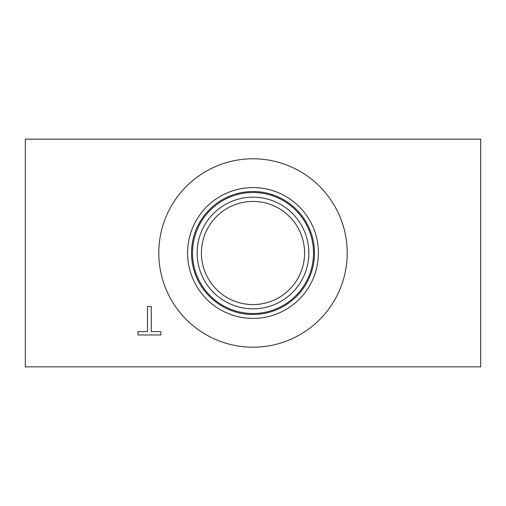 <?xml version="1.0" encoding="UTF-8"?>
<svg xmlns="http://www.w3.org/2000/svg" width="506" height="506" viewBox="0 0 506 506"><rect width="100%" height="100%" fill="white"/><g stroke="black" fill="none" stroke-linecap="round" stroke-linejoin="round"><path stroke-width="0.76" d="M147.474 306.51L151.256 306.51L151.256 331.607L160.807 331.607L160.807 334.972L137.923 334.972L137.923 331.607L147.474 331.607L147.474 306.51M25.3 139.15L25.3 366.85L480.7 366.85L480.7 139.15L25.3 139.15M201.426 253A51.574 51.574 0 0 1 278.787 208.333A51.574 51.574 0 0 1 278.787 297.667A51.574 51.574 0 0 1 201.426 253M197.157 253A55.843 55.843 0 0 0 280.919 301.361A55.843 55.843 0 0 0 280.925 204.639A55.843 55.843 0 0 0 197.157 253M192.489 253A60.511 60.511 0 0 1 283.252 200.597A60.511 60.511 0 0 1 283.259 305.403A60.511 60.511 0 0 1 192.489 253M158.789 253A94.211 94.211 0 0 1 253 158.789A94.211 94.211 0 0 1 347.211 253A94.211 94.211 0 0 1 253 347.211A94.211 94.211 0 0 1 158.789 253M318.407 253A65.407 65.407 0 0 1 253 318.407A65.407 65.407 0 0 1 187.593 253A65.407 65.407 0 0 1 253 187.593A65.407 65.407 0 0 1 318.407 253M314.479 253A61.479 61.479 0 0 1 253 314.479A61.479 61.479 0 0 1 191.521 253A61.479 61.479 0 0 1 253 191.521A61.479 61.479 0 0 1 314.479 253"/></g></svg>
